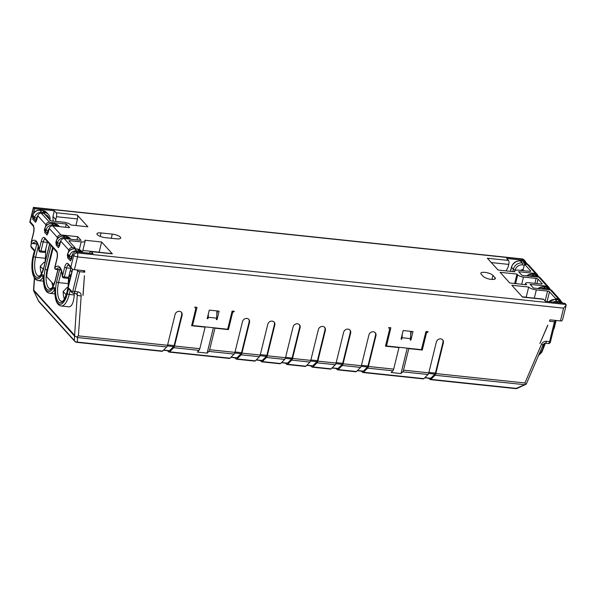 <?xml version="1.0" encoding="UTF-8"?>
<svg xmlns="http://www.w3.org/2000/svg" width="596" height="596" viewBox="0 0 596 596"><rect width="100%" height="100%" fill="white"/><g stroke="black" fill="none" stroke-linecap="round" stroke-linejoin="round"><path stroke-width="0.89" d="M83.239 270.606L84.692 272.216L84.796 270.77L74.396 269.675L77.532 256.898A3.069 1.199 -84 0 0 77.212 252.935A3.069 2.667 137.9 0 0 73.71 255.475A3.069 0.931 13.8 0 0 77.532 256.898L563.57 308.147L566.163 305.167L565.038 303.357L545.37 301.278L543.589 299.311A3.069 1.199 -84 0 0 543.209 299.095L522.342 296.897M207.341 318.078L207.907 318.704L207.207 318.629L209.293 310.114L219.127 311.149L217.033 319.665L216.467 319.039M216.802 314.278L217.615 310.985M217.033 319.665L216.333 319.59L216.683 318.175L208.257 317.281L208.362 313.921M228.536 327.867L227.538 329.223L192.657 325.543L191.882 324.686M191.919 324.529L192.657 325.543M83.075 295.348L84.446 275.687L82.956 295.214M227.687 329.111L232.12 311.06L234.37 311.298L232.611 312.572L228.432 329.603L214.947 328.18L209.658 349.718L234.943 352.385L242.498 321.624A3.837 3.33 -42.1 0 1 245.247 318.644A3.837 3.33 -42.1 0 1 248.852 319.419A3.837 3.33 -42.1 0 1 249.523 322.361L241.961 353.123L260.221 355.052L267.783 324.291A3.837 3.33 -42.1 0 1 270.532 321.311A3.837 3.33 -42.1 0 1 274.138 322.086A3.837 3.33 -42.1 0 1 274.801 325.029L267.246 355.79L285.506 357.719L293.068 326.951A3.837 3.33 -42.1 0 1 295.817 323.971A3.837 3.33 -42.1 0 1 299.423 324.753A3.837 3.33 -42.1 0 1 300.086 327.696L292.532 358.457L310.792 360.386L318.353 329.618A3.837 3.33 -42.1 0 1 321.102 326.638A3.837 3.33 -42.1 0 1 324.708 327.42A3.837 3.33 -42.1 0 1 325.371 330.363L317.817 361.124A3.069 1.199 96 0 1 317.027 362.8L312.885 366.935A3.069 1.199 96 0 1 312.334 367.181A3.069 1.199 96 0 1 311.961 366.972L311.79 365.892M312.885 366.935L331.145 368.864A3.069 1.199 96 0 1 330.594 369.11L312.334 367.181M317.817 361.124L336.077 363.046L343.639 332.285A3.837 3.33 -42.1 0 1 346.388 329.305A3.837 3.33 -42.1 0 1 349.994 330.087A3.837 3.33 -42.1 0 1 350.657 333.03L343.102 363.791L361.362 365.713L368.917 334.952A3.837 3.33 -42.1 0 1 371.673 331.972A3.837 3.33 -42.1 0 1 375.279 332.747A3.837 3.33 -42.1 0 1 375.942 335.697L368.388 366.458L393.673 369.125L398.962 347.587L385.478 346.164L389.657 329.134L388.607 327.562L390.849 327.8L386.506 345.978L421.394 349.658L425.969 331.503L428.219 331.741L426.468 333.008L422.281 350.046L408.796 348.623L403.507 370.161L428.792 372.828L436.347 342.059A3.837 3.33 -42.1 0 1 439.096 339.079A3.837 3.33 -42.1 0 1 442.701 339.862A3.837 3.33 -42.1 0 1 443.372 342.804L435.818 373.565A3.069 1.199 96 0 1 435.02 375.242L430.878 379.376A3.069 1.199 96 0 1 430.334 379.63A3.069 1.199 96 0 1 429.954 379.414L429.783 378.333M430.334 379.63L515.615 388.622A3.069 1.199 -84 0 0 516.166 388.368L525.627 384.353L526.387 383.63L525.627 384.353L524.934 382.967L435.818 373.565M349.777 329.871A3.837 3.33 -42.1 0 1 350.254 332.575L342.693 363.337A1.84 0.723 96 0 1 342.223 364.35L335.891 363.679M332.151 367.859L338.081 368.477L342.223 364.35M338.081 368.477A1.84 0.723 96 0 1 337.746 368.626L331.987 368.023M336.077 363.046A3.069 1.199 96 0 1 335.287 364.73L331.145 368.864M53.118 221.094L52.947 216.452L55.748 219.552L55.815 221.377M33.518 213.42L34.68 208.704L54.348 210.775L52.947 216.452M530.552 271.307L530.641 270.934A1.535 0.469 13.8 0 1 530.731 271.158A1.535 0.469 13.8 0 1 529.747 271.351L518.505 270.167A6.139 1.863 13.8 0 0 514.586 270.957A6.139 1.863 13.8 0 0 514.929 271.828L498.07 270.048L487.372 258.224L508.448 260.445L506.66 258.47L523.519 260.251A3.069 2.667 -42.1 0 1 525.098 261.033A3.069 2.667 -42.1 0 1 525.672 262.218M89.579 253.218A3.069 1.199 96 0 1 90.897 251.4A3.069 1.199 96 0 1 91.27 251.609L93.05 253.583L76.199 251.81A3.069 2.667 137.9 0 0 72.69 254.35L71.46 259.089L70.44 260.884A3.069 2.667 -42.1 0 1 71.393 259.26M525.881 283.934L526.64 284.784L509.781 283.003L500.111 272.305L516.963 274.078L517.73 274.927A4.604 1.401 13.8 0 0 523.467 277.058L536.109 278.392A1.535 0.469 13.8 0 1 538.024 279.107L542.099 283.614A1.535 0.469 13.8 0 1 542.189 283.83A1.535 0.469 13.8 0 1 541.205 284.024L528.563 282.69A4.604 1.401 13.8 0 0 525.62 283.286A4.604 1.401 13.8 0 0 525.881 283.934L525.694 284.679M563.57 308.147L560.426 320.924L550.034 319.829L549.438 321.222L554.459 321.751A1.535 0.469 13.8 0 0 555.442 321.557A1.535 0.469 13.8 0 0 555.36 321.333L554.414 320.29M560.426 320.924A3.069 0.931 13.8 0 0 561.7 320.924L562.542 319.91L566.163 305.167M492.974 275.374L495.008 277.624A6.444 1.959 -166.2 0 1 495.365 278.541A6.444 1.959 -166.2 0 1 489.964 279.189A6.444 1.959 -166.2 0 1 483.207 276.38L481.173 274.13A6.444 1.959 -166.2 0 1 480.816 273.214A6.444 1.959 -166.2 0 1 486.217 272.566A6.444 1.959 -166.2 0 1 492.974 275.374L491.976 279.427M112.294 234.109A6.444 1.959 -166.2 0 1 120.69 238.013A6.444 1.959 -166.2 0 1 116.578 238.84L105.336 237.655A6.444 1.959 -166.2 0 1 96.939 233.751A6.444 1.959 -166.2 0 1 101.059 232.924L112.294 234.109L111.273 238.281M47.963 233.356A3.069 2.667 -42.1 0 0 47.01 234.973L48.038 233.178L49.259 228.439A3.069 2.667 137.9 0 1 52.768 225.899L69.628 227.672L66.312 224.014L65.523 227.24M207.907 318.704L208.257 317.281M402.106 337.723L401.756 339.146L401.056 339.072L403.149 330.549L412.976 331.592L410.89 340.107L410.182 340.033L410.532 338.61L402.106 337.723L402.211 334.363M84.692 272.216L79.67 271.687A1.535 0.469 13.8 0 1 77.756 270.971L76.809 269.928M167.007 350.627A3.837 1.17 -166.2 0 1 168.333 351.484L168.675 351.863A3.069 1.199 96 0 0 169.055 352.072A3.069 1.199 96 0 0 169.599 351.826L173.749 347.691A3.069 1.199 96 0 0 174.539 346.015L182.093 315.254A3.837 3.33 -42.1 0 0 181.43 312.311A3.837 3.33 -42.1 0 0 177.824 311.529A3.837 3.33 -42.1 0 0 175.068 314.509L167.513 345.278A3.069 1.199 96 0 1 166.724 346.954L77.525 337.545L76.735 337.016L78.389 335.876L81.183 295.847A3.069 1.125 -176 0 1 77.279 294.916L74.284 340.45A3.069 2.809 2.9 0 0 77.294 342.097A3.069 1.199 96 0 1 76.75 342.342L162.03 351.335A3.069 1.199 96 0 0 162.581 351.089L166.724 346.954M192.568 325.409L197 307.357L194.758 307.119L195.808 308.691L191.629 325.721L205.113 327.144L199.824 348.682A3.069 1.199 96 0 1 199.027 350.359L197.306 352.087L207.132 353.123L213.375 327.725M547.821 325.319L539.894 343.519L547.731 325.215M422.385 348.302L421.536 349.554M385.731 345.129L386.506 345.978M386.417 345.851L385.768 344.972M410.659 334.721L411.463 331.428M410.89 340.107L410.324 339.482M401.756 339.146L401.19 338.513M72.69 254.35L73.71 255.475L70.917 266.829L71.505 268.319L72.854 269.377A3.069 0.931 13.8 0 0 74.396 269.675M32.765 217.473L32.75 219.201L35.551 222.301L36.58 220.505L37.801 215.767A3.069 2.667 137.9 0 1 41.31 213.226L44.119 213.517L50.228 220.282A1.535 0.469 -166.2 0 0 52.143 220.989L63.377 222.174A6.139 1.863 13.8 0 1 71.036 225.02L87.895 226.8L77.197 214.97A3.069 1.199 -84 0 1 77.517 218.933L56.449 216.713A3.069 1.199 -84 0 0 56.128 212.75L54.348 210.775M508.448 260.445A3.069 1.199 96 0 1 508.768 264.408L508.068 267.246L506.086 270.897M56.449 216.713L55.748 219.552M99.122 252.264A3.069 1.199 96 0 1 99.145 252.19L82.829 250.469M90.897 251.4L111.966 253.62A3.069 1.199 96 0 1 112.339 253.836L91.27 251.609M52.768 225.899L60.919 234.906L77.771 236.686L76.981 239.912M60.919 234.906A3.069 2.667 137.9 0 0 57.41 237.454L56.948 239.324M69.695 241.812L69.97 240.702L81.205 241.887A6.139 1.863 13.8 0 0 85.131 241.097A6.139 1.863 13.8 0 0 84.788 240.225L101.648 242.006L112.339 253.836M77.771 236.686L81.086 240.344L64.226 238.571A3.069 2.667 137.9 0 0 60.718 241.112L59.496 245.85L58.468 247.645A3.069 2.667 -42.1 0 1 59.421 246.029M70.812 268.312L68.585 277.378L64.375 276.931L66.596 267.872L70.812 268.312A4.604 1.795 -84 0 1 70.969 267.768M41.31 213.226L49.461 222.234L66.312 224.014M49.461 222.234A3.069 2.667 137.9 0 0 45.952 224.781L45.49 226.651M69.97 240.702A1.535 0.469 13.8 0 0 68.987 240.903A1.535 0.469 13.8 0 0 69.076 241.119L75.185 247.876L74.962 248.785M77.517 218.933L75.901 225.534M101.648 242.006L99.145 252.19M64.226 238.571L72.377 247.578L75.185 247.876M72.377 247.578A3.069 2.667 137.9 0 0 68.868 250.126L68.406 251.996M53.819 284.583L46.726 276.775A12.278 4.79 -84 0 1 47.576 270.495L53.104 248.01M70.44 260.884L67.639 257.785L67.653 256.056M60.822 269.474A13.812 5.394 -84 0 0 60.591 269.727L56.374 269.28A13.812 5.394 -84 0 1 59.183 267.798C59.25 268.662 60.896 265.54 62.334 276.447A1.535 1.535 0 0 0 63.705 277.892A1.535 0.596 -84 0 0 64.375 276.931A1.535 0.469 -166.2 0 1 62.461 276.224A1.535 0.529 177 0 0 62.334 276.447M70.917 266.829L68.115 263.737A6.139 2.399 -84 0 0 64.688 267.157L62.461 276.224A15.347 5.99 -84 0 0 54.817 267.775A1.535 0.469 13.8 0 1 54.735 267.552A1.535 1.535 0 0 0 56.061 269.444L60.278 269.891A1.535 0.596 -84 0 0 60.591 269.727M63.705 277.892L67.914 278.339A1.535 0.596 -84 0 0 68.585 277.378M30.344 222.368L30.172 221.772L30.344 222.368M29.807 222.144L33.428 207.393L34.68 208.704M543.917 286.773L544.141 285.864L547.202 286.438A3.069 2.667 -42.1 0 1 548.782 287.22A3.069 2.667 -42.1 0 1 549.341 288.322M544.394 286.147L544.23 286.803M530.641 270.934L524.532 264.177L522.945 270.636M555.375 299.445L555.599 298.536L549.49 291.779L547.106 301.464M516.963 274.078L514.646 283.517M526.156 297.3A3.069 1.199 96 0 1 526.179 297.218L528.682 287.034L511.822 285.26L522.521 297.084L543.589 299.311M528.682 287.034A6.139 1.863 13.8 0 0 536.333 289.88L547.575 291.064A1.535 0.469 -166.2 0 1 549.49 291.779M555.599 298.536L558.407 298.834A3.069 2.667 -42.1 0 1 559.987 299.617A3.069 2.667 -42.1 0 1 560.56 300.794M558.407 298.834L550.257 289.82L533.405 288.047L530.09 284.381L544.141 285.864M547.202 286.438L538.799 277.147L521.94 275.367L518.632 271.709L535.491 273.49A3.069 2.667 -42.1 0 1 537.07 274.264A3.069 2.667 -42.1 0 1 537.644 275.449M535.491 273.49L527.341 264.475L524.532 264.177M538.799 277.147A3.069 2.667 -42.1 0 1 540.378 277.93L548.782 287.22M527.341 264.475A3.069 2.667 -42.1 0 1 528.92 265.257L537.07 274.264M550.257 289.82A3.069 2.667 -42.1 0 1 551.836 290.602L559.987 299.617M553.736 328.493A1.535 0.469 13.8 0 0 554.198 328.284L556.113 320.469M181.214 312.095A3.837 3.33 -42.1 0 1 181.683 314.8L174.129 345.568A1.84 0.723 96 0 1 173.652 346.574L167.327 345.904M163.587 350.083L169.51 350.709A1.84 0.723 96 0 1 169.182 350.858L163.423 350.247M324.492 327.204A3.837 3.33 -42.1 0 1 324.969 329.908L317.407 360.677A1.84 0.723 96 0 1 316.938 361.683L310.605 361.012M169.51 350.709L173.652 346.574M234.429 357.734A3.837 1.17 -166.2 0 1 235.763 358.591L236.105 358.971A3.069 1.199 96 0 0 236.478 359.187L254.738 361.109A3.069 1.199 96 0 0 255.289 360.863L259.431 356.728A3.069 1.199 96 0 0 260.221 355.052M241.961 353.123A3.069 1.199 96 0 1 241.171 354.806L237.029 358.941A3.069 1.199 96 0 1 236.478 359.187M248.636 319.203A3.837 3.33 -42.1 0 1 249.113 321.915L241.559 352.676A1.84 0.723 96 0 1 241.082 353.681L234.75 353.011M231.01 357.19L236.94 357.816L241.082 353.681M236.94 357.816A1.84 0.723 96 0 1 236.612 357.965L230.846 357.354M259.714 360.401A3.837 1.17 -166.2 0 1 261.048 361.258L261.391 361.638A3.069 1.199 96 0 0 261.763 361.854L280.023 363.776A3.069 1.199 96 0 0 280.574 363.53L284.717 359.395A3.069 1.199 96 0 0 285.506 357.719M267.246 355.79A3.069 1.199 96 0 1 266.457 357.466L262.315 361.601A3.069 1.199 96 0 1 261.763 361.854M273.922 321.87A3.837 3.33 -42.1 0 1 274.398 324.582L266.844 355.343A1.84 0.723 96 0 1 266.367 356.348L260.035 355.678M256.295 359.857L262.225 360.483L266.367 356.348M262.225 360.483A1.84 0.723 96 0 1 261.897 360.632L256.131 360.021M285 363.068A3.837 1.17 -166.2 0 1 286.333 363.925L286.676 364.305A3.069 1.199 96 0 0 287.048 364.521L305.308 366.443A3.069 1.199 96 0 0 305.86 366.197L310.002 362.063A3.069 1.199 96 0 0 310.792 360.386M292.532 358.457A3.069 1.199 96 0 1 291.742 360.133L287.6 364.268A3.069 1.199 96 0 1 287.048 364.521M299.207 324.537A3.837 3.33 -42.1 0 1 299.684 327.241L292.122 358.01A1.84 0.723 96 0 1 291.653 359.015L285.32 358.345M281.58 362.524L287.51 363.15L291.653 359.015M287.51 363.15A1.84 0.723 96 0 1 287.175 363.299L281.416 362.688M306.865 365.192L312.796 365.817L316.938 361.683M312.796 365.817A1.84 0.723 96 0 1 312.46 365.966L306.702 365.355M232.611 312.572L233.118 311.164M335.57 368.402A3.837 1.17 -166.2 0 1 336.904 369.259L337.247 369.639A3.069 1.199 96 0 0 337.619 369.848L355.879 371.777A3.069 1.199 96 0 0 356.43 371.531L360.573 367.397A3.069 1.199 96 0 0 361.362 365.713M343.102 363.791A3.069 1.199 96 0 1 342.313 365.467L338.17 369.602A3.069 1.199 96 0 1 337.619 369.848M360.856 371.062A3.837 1.17 -166.2 0 1 362.189 371.926L362.361 371.226M442.485 339.645A3.837 3.33 -42.1 0 1 442.962 342.35L435.408 373.118A1.84 0.723 96 0 1 434.931 374.124L428.598 373.454M424.866 377.633L430.789 378.259L434.931 374.124M430.789 378.259A1.84 0.723 96 0 1 430.461 378.408L424.695 377.797M426.468 333.008L422.281 350.046M426.207 332.732L426.967 331.607M393.673 369.125A3.069 1.199 96 0 1 392.883 370.801L391.155 372.522L400.989 373.565L407.224 348.168M232.358 312.289L228.432 329.603M169.599 351.826L230.004 358.196L234.146 354.061A3.069 1.199 96 0 0 234.943 352.385M207.132 353.123L208.861 351.394L234.146 354.061M230.004 358.196A3.069 1.199 96 0 1 229.46 358.442L169.055 352.072M209.658 349.718A3.069 1.199 96 0 1 208.861 351.394M368.388 366.458A3.069 1.199 96 0 1 367.598 368.134L363.456 372.269A3.069 1.199 96 0 1 362.904 372.515A3.069 1.199 96 0 1 362.532 372.306L362.189 371.926M375.063 332.538A3.837 3.33 -42.1 0 1 375.54 335.243L367.978 366.004A1.84 0.723 96 0 1 367.509 367.009L361.176 366.346M357.436 370.526L363.366 371.144L367.509 367.009M363.366 371.144A1.84 0.723 96 0 1 363.031 371.293L357.272 370.69M363.456 372.269L423.853 378.639A3.069 1.199 96 0 1 423.309 378.885L362.904 372.515M428.792 372.828A3.069 1.199 96 0 1 428.002 374.504L423.853 378.639M428.278 378.177A3.837 1.17 -166.2 0 1 429.612 379.034M403.507 370.161A3.069 1.199 96 0 1 402.717 371.837L428.002 374.504M400.989 373.565L402.717 371.837M410.532 338.61L410.763 331.354M216.683 318.175L216.907 310.911M310.285 365.735A3.837 1.17 -166.2 0 1 311.619 366.592M47.538 241.857A4.604 1.795 -84 0 0 47.382 242.408L45.162 251.467L40.945 251.02L43.173 241.961L47.382 242.408M29.837 222.286L33.242 226.048C33.979 227.158 34.076 229.333 33.532 232.582L31.305 241.648A1.535 0.469 13.8 0 0 31.394 241.864A15.347 5.99 -84 0 1 39.031 250.313A1.535 0.529 177 0 0 38.904 250.543A1.535 1.535 0 0 0 40.275 251.989L44.491 252.428A1.535 0.596 -84 0 0 45.162 251.467M37.392 243.563A13.812 5.394 -84 0 0 37.161 243.816L32.944 243.377A13.812 5.394 -84 0 1 35.76 241.894C35.82 242.758 37.473 239.637 38.904 250.543M31.305 241.648A1.535 1.535 0 0 0 32.638 243.54L36.848 243.98A1.535 0.596 -84 0 0 37.161 243.816M47.01 234.973L44.715 232.44L44.737 230.712M58.468 247.645L56.173 245.112L56.195 243.384M32.631 216.445L32.497 217.175L35.082 220.036L32.631 216.445L32.899 215.357A1.535 0.469 -166.2 0 1 32.81 215.141L32.4 216.81M46.965 233.058L44.462 230.414L44.864 228.596L46.138 230.004A1.535 0.469 13.8 0 0 48.053 230.719L46.965 233.058L47.956 232.395M46.54 232.708L44.603 229.684M52.925 286.318A13.812 5.394 96 0 1 51.986 282.586M45.14 262.128L45.892 248.48M68.056 287.473L68.555 277.498M34.374 277.848L33.51 290.423L33.726 290.088L74.47 335.146M38.539 301.055A3.069 0.685 -25.2 0 1 38.464 300.973L33.51 290.423L74.507 336.032M74.716 336.002L76.735 337.016M74.358 293.582L74.262 294.96C73.554 302.701 71.811 306.649 69.024 306.813L61.179 305.986A18.409 7.189 96 0 0 69.225 294.431A1.535 0.469 -166.2 0 1 67.311 293.724A16.874 6.593 96 0 1 59.458 304.213A16.874 6.593 96 0 1 54.936 289.991A3.069 1.199 96 0 0 53.171 288.039A16.874 6.593 96 0 1 43.478 277.311A3.069 1.199 96 0 0 41.713 275.367A16.874 6.593 96 0 1 33.629 275.65A16.874 6.593 96 0 1 33.182 255.982L34.583 250.305L31.268 246.647A1.535 0.596 -84 0 1 31.111 244.658L31.543 242.9M82.732 252.495A7.674 6.668 -42.1 0 0 79.395 251.125L76.579 250.827A6.139 5.334 -42.1 0 0 69.568 255.915L69.3 256.995L69.97 258.619L70.388 258.969L71.215 257.71A4.604 4.001 -42.1 0 1 71.96 257.301M70.388 258.969L71.386 258.306M69.97 258.619L67.385 255.758L67.788 253.941A6.139 5.334 -42.1 0 1 74.798 248.86L77.607 249.15A7.674 6.668 -42.1 0 1 81.555 251.102L82.822 252.503M64.383 298.991A13.812 5.394 96 0 1 63.176 291.511L67.087 287.488L68.026 287.585M63.176 291.511L66.186 294.834M67.087 287.488L67.847 288.33M59.414 245.068L58.423 245.731L57.998 245.381L56.061 242.356L56.329 241.268A6.139 5.334 -42.1 0 1 63.34 236.187L66.149 236.478A7.674 6.668 -42.1 0 1 70.097 238.43L70.849 239.272M57.998 245.381L55.927 243.086L56.061 242.356M58.423 245.731L59.25 244.472A4.604 4.001 -42.1 0 1 59.995 244.069M73.45 293.485A3.069 1.199 -84 0 0 74.783 291.556L77.897 291.884A3.069 1.199 96 0 1 76.556 293.813L72.28 292.882L69.374 289.663L68.704 288.039L67.311 293.724M33.182 255.982A1.535 0.469 13.8 0 1 33.1 255.766L34.583 250.305M69.307 282.392L69.382 280.671A1.535 0.596 96 0 1 69.963 279.718M69.181 281.491L68.294 281.267M68.421 281.416L68.771 279.993A1.535 0.596 -84 0 0 68.607 278.012L68.525 277.915M70.373 270.122L70.954 270.77L70.231 270.696M71.743 272.469A6.139 2.399 -84 0 0 70.954 270.77M70.723 276.633L69.792 275.605A1.535 0.596 96 0 1 69.367 275.933A1.535 0.596 96 0 1 69.181 275.829L70.544 277.341M71.386 273.922L69.792 275.605M34.412 218.419L34.68 217.331A1.535 0.469 13.8 0 0 36.594 218.047L35.499 220.386L35.082 220.036M35.499 220.386L36.498 219.723M41.467 273.646A13.812 5.394 96 0 1 40.26 266.166L44.171 262.143L45.11 262.24M44.171 262.143L44.931 262.985M40.26 266.166L43.262 269.489M79.663 252.175A1.535 0.596 96 0 0 79.395 251.125L77.607 249.15A1.535 0.596 96 0 0 77.42 249.046L81.555 251.102M76.847 251.877A1.535 0.596 96 0 0 76.579 250.827L74.798 248.86A1.535 0.596 -84 0 0 74.612 248.748C71.147 248.711 68.845 250.365 67.698 253.725A1.535 0.469 13.8 0 0 67.788 253.941L69.568 255.915A1.535 0.469 13.8 0 0 71.483 256.623A4.604 4.001 -42.1 0 1 72.667 254.447M69.3 256.995L67.519 255.028M430.878 379.376L516.166 388.368A3.069 1.9 65.2 0 0 517.224 388.354L526.052 384.278M435.02 375.242L524.219 384.651M342.693 363.337L336.174 362.651M350.657 333.03L350.254 332.575M317.027 362.8L335.287 364.73M495.008 277.624L494.628 279.189M101.059 232.924L100.203 236.396M72.28 292.882A1.535 1.334 -42.1 0 1 72.012 291.705A1.535 0.596 -84 0 0 72.876 290.848A1.535 0.469 13.8 0 0 74.783 291.556L79.67 271.687M77.897 291.884A4.604 4.001 -42.1 0 1 81.183 295.847M167.513 345.278L78.389 335.876M174.539 346.015L199.824 348.682M550.473 341.21A1.535 0.469 -166.2 0 1 550.562 341.426A1.535 0.469 -166.2 0 1 549.579 341.627L546.465 341.299A4.604 4.001 137.9 0 0 541.451 344.376L524.934 382.967M546.465 341.299A3.069 1.199 96 0 1 545.124 343.221L548.238 343.549A3.069 1.199 96 0 0 549.579 341.627L554.459 321.751M76.199 251.81L77.212 252.935L566.058 304.481M77.197 214.97L56.128 212.75M79.328 249.53L81.205 241.887M521.701 284.262L523.467 277.058M534.895 283.361L536.109 278.392M68.451 264.982A4.604 1.795 -84 0 0 66.596 267.872A1.535 0.469 -166.2 0 1 64.688 267.157M67.639 257.785A3.069 2.667 -42.1 0 1 68.175 256.638M68.115 263.737A1.535 1.334 137.9 0 0 68.384 264.915L71.788 268.677M56.061 269.444A1.535 0.596 -84 0 0 56.374 269.28A1.535 1.229 40.8 0 1 54.817 267.775L57.045 258.709A6.139 2.399 -84 0 0 56.404 250.782L44.685 237.826A6.139 2.399 -84 0 0 41.258 241.253L39.031 250.313A1.535 0.469 13.8 0 0 40.945 251.02A1.535 0.596 -84 0 1 40.275 251.989M45.184 239.07L56.672 251.959A1.535 1.334 -42.1 0 1 56.404 250.782M44.953 239.003A1.535 1.334 -42.1 0 1 44.685 237.826M33.242 226.048A1.535 1.334 -42.1 0 1 32.974 224.871L30.172 221.772L33.659 207.579L522.498 259.126A3.069 2.667 -42.1 0 1 524.078 259.908A3.069 3.069 0 0 0 522.126 258.91A3.069 1.199 96 0 1 522.498 259.126L523.519 260.251M536.929 283.577L538.024 279.107M37.801 215.767L45.952 224.781M49.259 228.439L57.41 237.454M60.718 241.112L68.868 250.126M491.305 262.568L508.768 264.408M515.592 283.614L517.73 274.927M555.055 320.998L555.204 320.372M522.26 296.801L526.179 297.218M534.299 298.156L536.333 289.88M547.575 291.064L545.131 301.01M553.17 302.105A7.674 6.668 137.9 0 1 556.992 301.487L555.211 299.512L558.02 299.81A6.139 5.334 137.9 0 1 561.179 301.375L562.751 303.111A6.139 5.334 137.9 0 0 559.8 301.785L556.992 301.487A1.535 0.596 96 0 1 557.26 302.53M560.069 302.828A1.535 0.596 -84 0 0 559.8 301.785L558.02 299.81A1.535 0.596 -84 0 0 557.834 299.706L555.025 299.408L548.737 301.636M182.093 315.254L181.683 314.8M317.407 360.677L310.889 359.984M168.333 351.484L168.512 350.783M235.763 358.591L235.934 357.891M249.523 322.361L249.113 321.915M261.048 361.258L261.219 360.558M274.801 325.029L274.398 324.582M286.333 363.925L286.505 363.225M300.086 327.696L299.684 327.241M325.371 330.363L324.969 329.908M336.904 369.259L337.075 368.559M443.372 342.804L442.962 342.35M173.749 347.691L199.027 350.359M241.559 352.676L235.04 351.99M367.598 368.134L392.883 370.801M375.942 335.697L375.54 335.243M435.408 373.118L428.889 372.425M367.978 366.004L361.459 365.318M338.17 369.602L356.43 371.531M342.313 365.467L360.573 367.397M174.129 345.568L167.61 344.875M291.742 360.133L310.002 362.063M287.6 364.268L305.86 366.197M237.029 358.941L255.289 360.863M241.171 354.806L259.431 356.728M266.844 355.343L260.325 354.657M262.315 361.601L280.574 363.53M266.457 357.466L284.717 359.395M292.122 358.01L285.611 357.317M538.717 355.06A18.409 7.189 -84 0 0 544.014 344.495L544.29 343.393M543.269 344.421L544.014 344.495A1.535 0.469 13.8 0 0 544.997 344.302L545.258 343.236M541.451 344.376A3.069 0.708 23.2 0 0 543.254 344.458L545.124 343.221M510.556 271.366L511.554 267.291L513.342 269.258L512.769 271.597M527.937 264.609L526.29 262.791A6.139 5.334 137.9 0 0 523.132 261.227A1.535 0.596 -84 0 0 522.945 261.123L520.137 260.825A1.535 0.596 -84 0 1 520.323 260.936L523.132 261.227L524.92 263.201L522.103 262.903L520.323 260.936A7.674 6.668 137.9 0 0 511.554 267.291A1.535 0.469 -166.2 0 1 511.472 267.075L510.422 271.351M524.301 265.101L522.267 264.885A1.535 0.596 -84 0 0 522.103 262.903A7.674 6.668 137.9 0 0 513.342 269.258A1.535 0.469 13.8 0 0 515.257 269.973L515.145 270.398M527.922 264.602A6.139 5.334 137.9 0 0 524.92 263.201A1.535 0.596 96 0 1 525.188 264.244M522.267 264.885A6.139 5.334 137.9 0 0 515.257 269.973M523.243 269.429A4.604 4.001 137.9 0 0 520.71 270.398M548.104 289.596A1.535 0.596 -84 0 0 547.836 288.546L546.562 287.138A1.535 0.596 -84 0 0 546.376 287.034L543.567 286.736A1.535 0.596 -84 0 1 543.753 286.84L546.562 287.138A6.139 5.334 137.9 0 1 549.721 288.702L550.853 289.954A6.139 5.334 137.9 0 0 547.836 288.546L545.027 288.248A7.674 6.668 137.9 0 0 541.198 288.866M545.295 289.298A1.535 0.596 96 0 0 545.027 288.248L543.753 286.84A7.674 6.668 137.9 0 0 538.084 288.538M555.025 299.408A1.535 0.596 -84 0 1 555.211 299.512A7.674 6.668 137.9 0 0 549.005 301.665M536.646 276.924A1.535 0.596 -84 0 0 536.378 275.873A6.139 5.334 137.9 0 1 539.38 277.274L538.263 276.03A6.139 5.334 137.9 0 0 535.104 274.465L536.378 275.873L533.569 275.575A7.674 6.668 137.9 0 0 529.74 276.194M533.837 276.626A1.535 0.596 96 0 0 533.569 275.575L532.295 274.167L535.104 274.465A1.535 0.596 -84 0 0 534.917 274.361L532.109 274.063L526.342 275.836M532.109 274.063A1.535 0.596 -84 0 1 532.295 274.167A7.674 6.668 137.9 0 0 526.626 275.866M56.173 245.112A3.069 2.667 -42.1 0 1 56.717 243.965M44.715 232.44A3.069 2.667 -42.1 0 1 45.259 231.293M32.75 219.201A3.069 2.667 -42.1 0 1 33.287 218.054M35.551 222.301A3.069 2.667 -42.1 0 1 36.505 220.684M45.02 239.078A4.604 1.795 -84 0 0 43.173 241.961A1.535 0.469 -166.2 0 1 41.258 241.253M32.638 243.54A1.535 0.596 -84 0 0 32.944 243.377A1.535 1.229 40.8 0 1 31.394 241.864L33.614 232.798A6.139 2.399 -84 0 0 32.974 224.871M54.735 267.552L56.963 258.493A1.535 0.469 13.8 0 0 57.045 258.709M57.998 269.653L55.339 280.485A15.347 5.99 96 0 1 46.764 289.045A15.347 5.99 96 0 1 45.154 269.221A1.535 0.469 13.8 0 0 47.069 269.928L47.702 269.995M50.951 245.626L45.154 269.221M36.781 243.973L33.696 256.548A15.347 5.99 96 0 0 35.298 276.373A15.347 5.99 96 0 0 43.88 267.813L49.677 244.218M72.012 291.705L68.704 288.039M72.876 290.848L77.756 270.971M61.403 270.904L58.527 282.601A13.812 5.394 96 0 0 61.664 301.405C61.842 300.391 62.818 304.504 66.715 292.941A1.535 0.469 13.8 0 0 66.797 293.157L72.66 269.31M66.797 293.157A15.347 5.99 96 0 1 58.222 301.718A15.347 5.99 96 0 1 56.613 281.893A1.535 0.469 13.8 0 0 58.527 282.601L68.13 283.614M59.578 269.817L56.613 281.893M42.532 210.463L46.667 212.526A7.674 6.668 -42.1 0 0 42.718 210.574L44.506 212.541L41.698 212.243A6.139 5.334 -42.1 0 0 34.68 217.331L32.899 215.357A6.139 5.334 -42.1 0 1 39.91 210.276L42.718 210.574A1.535 0.596 -84 0 0 42.532 210.463L39.723 210.172A1.535 0.596 96 0 1 39.91 210.276L41.698 212.243A1.535 0.596 96 0 1 41.966 213.293M54.504 223.701L51.696 223.403C48.231 223.366 45.922 225.02 44.782 228.38A1.535 0.469 -166.2 0 0 44.864 228.596A6.139 5.334 -42.1 0 1 51.882 223.507L54.69 223.805A1.535 0.596 -84 0 0 54.504 223.701L58.639 225.757A7.674 6.668 -42.1 0 0 54.69 223.805L55.964 225.214A1.535 0.596 96 0 1 56.233 226.264M45.877 231.092L46.138 230.004A6.139 5.334 -42.1 0 1 53.156 224.915L51.882 223.507A1.535 0.596 96 0 0 51.696 223.403M47.784 231.799A4.604 4.001 -42.1 0 1 48.537 231.397M52.59 247.444L47.069 269.928A13.812 5.394 96 0 0 50.206 288.732C50.384 287.719 51.36 291.831 55.257 280.269A1.535 0.469 -166.2 0 0 55.339 280.485M48.053 230.719A4.604 4.001 -42.1 0 1 49.237 228.544M59.302 226.584A7.674 6.668 -42.1 0 0 55.964 225.214L53.156 224.915A1.535 0.596 96 0 1 53.424 225.966M38.315 246.222L35.611 257.256A1.535 0.469 -166.2 0 1 33.696 256.548M34.561 278.123L33.726 290.088M38.963 301.725L74.791 341.352A3.069 2.667 137.9 0 1 74.284 340.45L38.457 300.831A3.069 2.667 137.9 0 0 38.963 301.725A3.069 3.069 0 0 1 38.464 300.973A3.069 0.685 -25.2 0 1 38.457 300.831L33.898 291.124M77.525 337.545L77.294 342.097L162.581 351.089M76.556 293.813L76.973 293.992A1.535 1.334 -42.1 0 1 77.279 294.916L76.251 293.776M71.483 256.623L71.215 257.71M70.76 239.257A7.674 6.668 -42.1 0 0 67.422 237.886L64.614 237.595A6.139 5.334 -42.1 0 0 57.596 242.676A1.535 0.469 13.8 0 0 59.511 243.391L59.25 244.472M59.511 243.391A4.604 4.001 -42.1 0 1 60.695 241.216M67.691 238.936A1.535 0.596 96 0 0 67.422 237.886L66.149 236.478A1.535 0.596 -84 0 0 65.962 236.374L63.154 236.076A1.535 0.596 96 0 1 63.34 236.187L64.614 237.595A1.535 0.596 96 0 1 64.882 238.638M57.335 243.764L57.596 242.676L56.329 241.268A1.535 0.469 -166.2 0 1 56.24 241.052L55.83 242.721M70.179 290.55L69.225 294.431L74.262 294.96M55.272 289.06L54.631 288.725L54.936 289.991M53.171 288.039A1.535 1.073 30.5 0 0 54.78 289.38M43.813 276.388L43.173 276.052L43.478 277.311M54.795 289.47A18.409 7.189 96 0 1 49.721 293.314L54.862 293.85M41.713 275.367A1.535 1.073 30.5 0 0 43.322 276.708M43.337 276.797A18.409 7.189 96 0 1 38.263 280.634L43.404 281.178M34.3 250.879L31.536 247.824A1.535 1.334 -42.1 0 1 31.268 246.647M31.111 244.658A1.535 0.469 -166.2 0 1 31.022 244.442L31.446 242.736M43.88 267.813A1.535 0.469 -166.2 0 1 43.799 267.597C39.902 279.159 38.919 275.047 38.747 276.06A13.812 5.394 96 0 1 35.611 257.256L45.207 258.269M69.881 275.546L69.061 275.464M70.335 278.198L68.607 278.012M69.181 275.829L69.576 275.873M69.598 280.083L68.771 279.993M69.024 283.532L68.138 283.443M44.73 214.195A1.535 0.596 96 0 0 44.506 212.541A7.674 6.668 -42.1 0 1 48.447 214.493L46.667 212.526M36.594 218.047A4.604 4.001 -42.1 0 1 37.779 215.871M36.326 219.127A4.604 4.001 -42.1 0 1 37.079 218.725M45.08 214.582A6.139 5.334 -42.1 0 1 49.043 218.963M525.285 284.642L525.62 283.286M82.434 252.078L85.131 241.097M522.126 258.91L33.443 207.378M525.098 261.033L524.078 259.908M514.385 271.769L514.586 270.957M553.565 329.186A1.535 1.535 0 0 0 554.198 328.284M548.238 343.549C549.579 343.557 550.346 342.849 550.562 341.426L555.442 321.557M526.335 383.988L543.254 344.458M544.997 344.302L541.816 352.258L538.516 355.536M515.615 388.622A3.069 3.069 0 0 0 517.224 388.354M520.137 260.825C515.801 260.78 512.91 262.866 511.472 267.075M526.29 262.791L522.945 261.123M549.721 288.702L546.376 287.034M543.567 286.736L537.801 288.509M561.179 301.375L557.834 299.706M538.263 276.03L534.917 274.361M523.005 270.39L522.118 270.547M56.672 251.959C57.41 253.069 57.507 255.244 56.963 258.493M32.81 215.141C33.957 211.789 36.259 210.127 39.723 210.172M47.613 232.917L48.283 232.418M74.791 341.352A3.069 3.069 0 0 0 76.75 342.342M67.698 253.725L67.288 255.393M77.42 249.046L74.612 248.748M71.043 258.82L71.714 258.329M66.715 292.941L72.533 269.25M59.071 245.589L59.742 245.09M57.864 269.638L55.257 280.269M56.24 241.052C57.387 237.692 59.689 236.038 63.154 236.076M65.962 236.374L70.097 238.43M54.81 290.088C54.81 299.982 56.933 305.279 61.179 305.986M43.352 277.416C43.344 287.265 45.467 292.561 49.721 293.314M33.1 255.766C30.56 266.539 31.856 279.74 38.263 280.634M31.536 247.824C30.955 247.161 30.783 246.036 31.022 244.442M70.231 275.24L69.143 275.121M36.155 220.244L36.825 219.745M48.447 214.493C49.922 216.214 50.392 218.248 49.87 220.602M44.782 228.38L44.372 230.041M59.391 226.599L58.639 225.757M49.565 244.099L43.799 267.597"/></g></svg>
